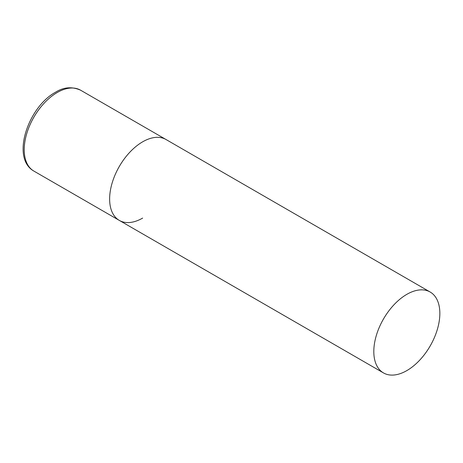 <?xml version="1.0" encoding="UTF-8"?>
<svg xmlns="http://www.w3.org/2000/svg" width="463" height="463" viewBox="0 0 463 463"><rect width="100%" height="100%" fill="white"/><g stroke="black" fill="none" stroke-linecap="round" stroke-linejoin="round"><path stroke-width="0.69" d="M142.65 218.085A46.699 26.964 -60 0 1 119.304 220.4A46.699 26.964 -60 0 1 112.144 182.978A46.699 26.964 -60 0 1 142.65 141.823A46.699 26.964 -60 0 1 166.003 139.508A46.699 26.964 120 0 0 130.016 152.02A46.699 26.964 120 0 0 109.633 199.021A46.699 26.964 120 0 0 119.304 220.4L33.886 171.084A46.699 26.964 -60 0 1 26.727 133.662A46.699 26.964 -60 0 1 57.238 92.507A46.699 26.964 -60 0 1 80.585 90.192C71.968 86.396 63.564 87.108 55.369 92.322C28.179 107.075 10.707 158.074 33.886 171.084M439.85 313.41A46.699 26.964 120 0 0 430.179 292.031A46.699 26.964 120 0 0 394.192 304.544A46.699 26.964 120 0 0 373.809 351.539A46.699 26.964 120 0 0 383.48 372.918A46.699 26.964 120 0 0 419.466 360.405A46.699 26.964 120 0 0 439.85 313.41M430.179 292.031L80.585 90.192M119.304 220.4L383.48 372.918"/></g></svg>
